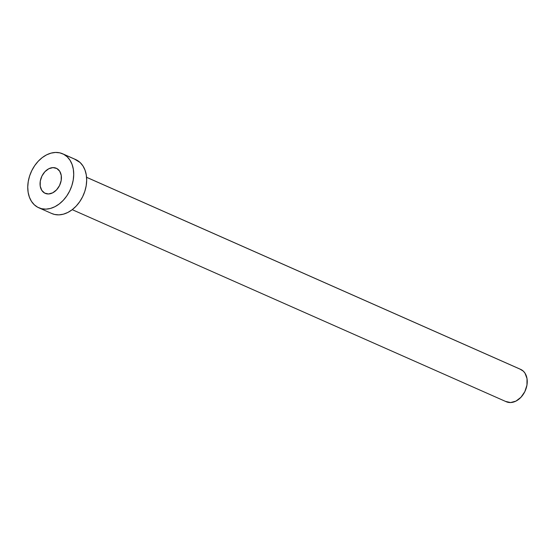 <?xml version="1.0" encoding="UTF-8"?>
<svg xmlns="http://www.w3.org/2000/svg" width="555" height="555" viewBox="0 0 555 555"><rect width="100%" height="100%" fill="white"/><g stroke="black" fill="none" stroke-linecap="round" stroke-linejoin="round"><path stroke-width="0.83" d="M44.678 193.091L48.514 193.966L52.683 192.835L56.554 189.872L59.545 185.523L61.189 180.458L61.244 175.435L59.697 171.231L56.79 168.484A13.722 9.99 113.9 0 1 59.711 185.176A13.722 9.99 113.9 0 1 45.184 193.341A13.722 9.99 113.9 0 1 44.678 193.091A13.722 9.99 113.9 0 1 41.764 176.4A13.722 9.99 113.9 0 1 56.291 168.241A13.722 9.99 113.9 0 1 56.79 168.484L52.961 167.61L48.784 168.741L44.913 171.703L41.923 176.053L40.279 181.124L40.224 186.14L41.771 190.344L44.678 193.091M72.24 209.665L506.292 401.744A17.704 12.89 -66.1 0 0 525.037 391.213A17.704 12.89 -66.1 0 0 521.27 369.672L86.573 177.316L521.27 369.672A17.704 12.89 -66.1 0 0 520.625 369.359L86.573 177.281M38.794 207.778L51.747 213.508A29.512 21.479 -66.1 0 0 82.993 195.964A29.512 21.479 -66.1 0 0 76.715 160.062L63.756 154.325L76.715 160.062A29.512 21.479 -66.1 0 0 75.633 159.535L62.68 153.797A29.512 21.479 113.9 0 1 63.756 154.325A29.512 21.479 113.9 0 1 70.034 190.233A29.512 21.479 113.9 0 1 38.794 207.778A29.512 21.479 113.9 0 1 37.712 207.251A29.512 21.479 113.9 0 1 31.434 171.349A29.512 21.479 113.9 0 1 62.68 153.797M74.516 159.091L80.156 162.553L82.972 165.973L85.04 170.177L86.296 175.012L86.677 180.292L86.178 185.807L84.811 191.35L82.633 196.706L79.733 201.673L76.208 206.058L72.206 209.693L67.877 212.433L63.388 214.181L58.913 214.868L54.619 214.459L51.677 213.474M37.712 207.251L34.271 204.753L31.455 201.34L29.387 197.129L28.132 192.301L27.75 187.021L28.249 181.506L29.616 175.963L31.795 170.607L34.694 165.64L38.219 161.255L42.215 157.62L46.544 154.873L51.039 153.131L55.514 152.445L59.808 152.847L63.756 154.325L67.204 156.822L70.013 160.242L72.088 164.446L73.336 169.282L73.718 174.554L73.218 180.07L71.852 185.613L69.68 190.975L66.773 195.943L63.256 200.32L59.253 203.956L54.924 206.703L50.436 208.451L45.954 209.131L41.66 208.729L37.712 207.251M519.952 369.089L523.337 371.17L525.023 373.217L527.021 378.642L526.952 385.121L524.822 391.663L520.972 397.269L515.97 401.098L510.593 402.555L505.647 401.425"/></g></svg>
